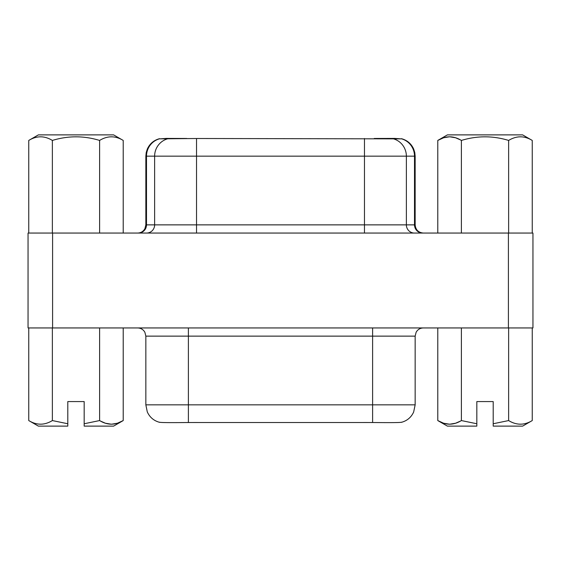 <?xml version="1.0" encoding="UTF-8"?>
<svg xmlns="http://www.w3.org/2000/svg" width="561" height="561" viewBox="0 0 561 561"><rect width="100%" height="100%" fill="white"/><g stroke="black" fill="none" stroke-linecap="round" stroke-linejoin="round"><path stroke-width="0.84" d="M186.771 138.469L166.126 138.413L159.899 138.862L196.525 138.504L401.101 138.862L394.874 138.413L374.229 138.469M401.501 422.188C400.926 422.629 391.298 422.735 372.609 422.51L188.391 422.51C169.703 422.735 160.074 422.629 159.499 422.188M363.416 422.496L374.229 422.531M197.584 422.496L186.771 422.531M52.594 233.053L508.406 233.053L508.406 327.947L52.594 327.947L52.594 233.053L28.05 233.053L28.05 327.947L52.594 327.947M508.406 233.053L532.95 233.053L532.95 327.947L508.406 327.947M99.606 327.947L99.606 420.568L84.171 423.758L84.171 401.571L67.804 401.571L84.171 401.571M52.369 327.947L52.369 420.568C44.501 425.371 36.626 425.371 28.758 420.568L28.758 327.947M67.804 401.571L67.804 423.758L52.369 420.568M67.804 423.758L67.804 426.115L38.358 426.115L28.758 420.568M84.171 423.758L84.171 426.115L113.617 426.115L123.217 420.568C115.349 425.371 107.474 425.371 99.606 420.568M100.531 421.087L105.433 423.239L111.415 424.221L117.375 423.239L123.217 420.568L123.217 327.947M508.631 327.947L508.631 420.568L493.196 423.758L493.196 401.571L476.829 401.571L493.196 401.571M493.196 423.758L493.196 426.115L522.642 426.115L532.242 420.568C524.374 425.371 516.499 425.371 508.631 420.568M532.242 420.568L532.242 327.947M437.783 327.947L437.783 420.568L443.625 423.239L449.585 424.221L455.567 423.239L460.469 421.087M461.394 327.947L461.394 420.568C453.526 425.371 445.651 425.371 437.783 420.568L447.383 426.115L476.829 426.115L476.829 423.758L461.394 420.568M476.829 423.758L476.829 401.571M437.783 233.053L437.783 140.432L443.625 137.761L449.585 136.779L455.567 137.761L460.469 139.913M532.242 233.053L532.242 140.432L522.642 134.885L447.383 134.885L437.783 140.432C445.651 135.629 453.526 135.629 461.394 140.432L461.394 233.053M508.631 233.053L508.631 140.432C492.881 135.629 477.138 135.629 461.394 140.432M532.242 140.432C524.374 135.629 516.499 135.629 508.631 140.432M123.217 233.053L123.217 140.432L113.617 134.885L38.358 134.885L28.758 140.432L28.758 233.053M52.369 233.053L52.369 140.432C68.112 135.629 83.862 135.629 99.606 140.432C107.474 135.629 115.349 135.629 123.217 140.432M28.758 140.432C36.626 135.629 44.501 135.629 52.369 140.432M99.606 233.053L99.606 140.432M422.559 233.053A8.184 8.057 90 0 1 414.502 224.87L414.502 156.154L415.154 156.154L414.775 152.501L413.66 148.988C411.192 143.644 407.111 140.201 401.424 138.672M364.475 138.504L364.475 156.154L414.502 156.154A17.994 17.721 -90 0 0 401.501 138.812M423.331 233.053C418.359 232.57 415.638 229.842 415.154 224.87L406.367 224.87L406.367 156.154A17.994 17.721 -90 0 0 393.422 138.826M414.425 233.053A8.184 8.057 -90 0 1 406.367 224.87L364.475 224.87L364.475 156.154L146.498 156.154A17.994 17.721 -90 0 1 159.499 138.812M364.475 233.053L364.475 224.87L154.633 224.87L154.633 156.154A17.994 17.721 -90 0 1 167.578 138.826M146.575 233.053A8.184 8.057 -90 0 0 154.633 224.87L145.846 224.87L145.846 156.154L146.498 156.154L146.498 224.87A8.184 8.057 -90 0 1 138.441 233.053M196.525 233.053L196.525 138.504M372.609 327.947L372.609 336.13L415.154 336.13L415.154 404.846L145.846 404.846L147.284 411.893C149.745 417.3 153.84 420.778 159.576 422.328M372.609 422.51L372.609 336.13L145.846 336.13L144.871 332.245C143.258 329.489 140.853 328.059 137.669 327.947M188.391 422.51L188.391 327.947M145.846 156.154L146.225 152.501L147.34 148.988C149.808 143.644 153.889 140.201 159.576 138.672M415.154 404.846L413.66 412.012C411.192 417.356 407.111 420.799 401.424 422.328M145.846 224.87L144.899 228.699C143.293 231.483 140.881 232.934 137.669 233.053M415.154 224.87L415.154 156.154M415.154 336.13L416.129 332.245C417.742 329.489 420.147 328.059 423.331 327.947M145.846 336.13L145.846 404.846"/></g></svg>
